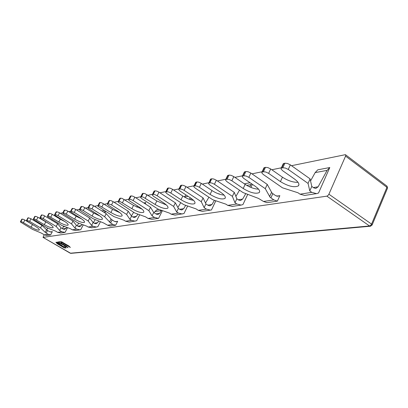 <?xml version="1.0" encoding="UTF-8"?>
<svg xmlns="http://www.w3.org/2000/svg" width="408" height="408" viewBox="0 0 408 408"><rect width="100%" height="100%" fill="white"/><g stroke="black" fill="none" stroke-linecap="round" stroke-linejoin="round"><path stroke-width="0.61" d="M44.166 234.692L43.075 237.385L326.874 196.151L327.986 195.509L328.899 194.213L345.581 156.111L345.739 154.979L345.418 154.663L291.511 165.699M46.716 229.913L47.68 228.103M51.847 220.279L52.198 219.616M54.325 215.623L54.662 215.041M60.343 213.323L62.842 212.808M68.615 211.619L70.691 211.191M76.612 209.972L79.58 209.36M85.716 208.095L88.143 207.596M94.442 206.3L97.976 205.571M104.402 204.25L107.467 203.618M114.072 202.256L118.249 201.394M125.072 199.986L128.76 199.226M135.782 197.783L140.77 196.753M148.007 195.264L152.475 194.346M159.936 192.805L165.867 191.582M173.594 189.99L178.979 188.884M186.961 187.236L194.029 185.783M202.317 184.074L208.814 182.733M217.403 180.963L225.854 179.224M234.896 177.363L242.561 175.782M251.955 173.849L262.125 171.753M271.82 169.754L281.398 167.78M58.487 243.831L57.349 242.276L55.927 242.276L57.605 243.969L64.347 247.901L66.121 247.977L65.01 246.692L63.046 246.493L60.843 244.627L58.487 243.831M61.654 243.408L61.353 243.132L61.73 242.831L60.415 241.623L57.768 242.015L58.905 243.331L60.731 243.53L68.075 247.758L66.478 246.228L61.654 243.408M70.37 247.447L68.779 245.937L61.378 241.674L63.011 243.234L70.37 247.447M370.745 226.16L369.536 225.971L370.673 225.379L371.566 224.114L372.065 225.104M70.14 253.154L70.875 253.348M372.173 224.844L387.524 188.108L386.937 187.338L387.054 186.201L345.693 154.882M61.695 242.796L61.384 243.117M60.103 243.296L60.262 242.989L59.058 243.025L58.033 241.954M59.859 242.061L59.15 243.423M66.004 247.733L64.505 247.605L57.758 243.668L56.197 242.214M61.542 242.816L61.358 243.127M67.468 247.08L60.251 242.995M69.778 246.799L62.149 242.056M67.565 227.639L65.066 232.392L61.736 231.729L59.634 230.459L61.042 227.786L57.615 223.783L44.676 215.929L43.029 215.118L41.376 215.067M41.407 215.016L39.959 217.704L40.106 218.117L49.144 223.768C52.127 225.639 53.443 226.94 53.086 227.659C51.678 228.154 48.751 227.149 44.309 224.65L34.925 219.173L33.808 218.933L33.359 219.06L33.512 219.463L47.359 227.985L55.565 231.101L57.64 232.356L60.741 233.039L65.066 232.392M62.852 228.888L66.065 228.368L64.52 229.362L63.138 229.061L61.042 227.786M66.065 228.368L66.733 227.327M39.959 217.704L41.58 217.816L43.233 218.627L56.192 226.471L59.634 230.459M49.368 223.905L37.97 217.321L36.353 216.526L34.757 216.47M63.827 226.236L62.261 228.526M56.192 226.471L57.615 223.783M162.42 210.625L158.605 218.336L151.837 219.346L148.114 218.459L145.61 216.867L134.829 213.027L118.182 202.174L118.116 201.659L118.871 201.445L120.426 201.715L131.855 208.682C137.511 211.956 141.454 213.149 143.677 212.272C144.366 211.247 142.989 209.579 139.546 207.279L130.019 201.2L128.673 200.032L128.622 199.507L129.423 199.277L131.034 199.553L133.13 200.578L148.849 210.63L150.537 207.249L134.854 197.181L132.758 196.156L131.147 195.891L130.269 196.263M141.994 209.08L133.528 205.377L122.12 198.405L120.564 198.145L119.738 198.487M155.912 213.899L159.763 213.282L157.916 214.511L156.259 214.124L153.729 212.502L150.537 207.249M148.849 210.63L152.062 215.847L154.596 217.464L158.36 218.367M153.729 212.502L152.062 215.847M159.763 213.282L161.563 210.324M161.446 210.513L154.892 211.604L156.789 209.839L159.064 209.452M158.605 218.336L151.837 219.346M154.892 211.604L154.173 212.787M83.258 224.869L80.733 229.719L79.973 229.867L76.73 229.138L74.939 228.046L76.393 225.267L72.976 221.059L59.563 212.843L57.839 211.997L56.064 211.966M56.095 211.905L54.601 214.705L54.738 215.138L64.092 221.049C67.162 222.998 68.493 224.354 68.085 225.124C66.56 225.675 63.475 224.64 58.828 222.008L49.098 216.291L47.915 216.046L47.42 216.184L47.557 216.602L61.894 225.507L70.513 228.745L72.282 229.826L75.827 230.494M77.887 226.18L81.207 225.644L79.611 226.675L78.178 226.358L76.393 225.267M81.207 225.644L82.003 224.4M54.601 214.705L56.34 214.812L58.069 215.659L71.502 223.864L74.939 228.046M64.959 221.6L60.287 219.259L52.26 214.363L50.572 213.532L48.858 213.496M78.749 223.191L77.138 225.721M71.502 223.864L72.976 221.059M215.837 200.777L211.451 209.957L202.388 211.375L198.344 210.37L196.1 208.901L183.794 204.668L167.107 193.769L165.714 192.484L166.005 191.77L168.504 191.913L170.789 193.03L181.019 199.731C187.364 203.454 191.928 204.745 194.718 203.602C195.631 202.388 194.259 200.512 190.602 197.982L180.214 191.138L178.801 189.812L178.811 189.22L179.851 188.924L181.754 189.21L184.105 190.358L201.256 201.685L203.077 197.916L185.961 186.573L183.615 185.426L181.708 185.15L180.56 185.676M193.591 200.364C190.184 199.869 186.594 198.436 182.825 196.059L172.609 189.348L170.33 188.236L168.504 187.96L167.433 188.44M207.82 205.158L211.987 204.484L209.993 205.846L208.187 205.403L205.923 203.903L203.077 197.916M201.256 201.685L204.133 207.631L206.402 209.126L210.497 210.151M205.923 203.903L204.133 207.631M218.846 193.963L219.183 193.774L219.055 194.035M211.987 204.484L214.44 200.308M218.617 193.876L219.183 193.774M208.932 197.217L205.505 203.026M202.388 211.375L202.802 211.313M104.157 212.379L105.111 211.074M101.867 210.946L104.193 210.502M105.713 211.456L104.973 212.889M100.439 221.687L97.879 226.659L96.41 227.062L93.044 226.297L91.611 225.41L88.194 221.009L74.251 212.405L71.145 211.268L70.569 211.426L70.686 211.88L80.386 218.076C83.538 220.101 84.889 221.524 84.425 222.345L84.553 222.105M98.221 214.858L97.961 215.261M95.243 219.57L93.31 222.63M84.425 222.345C82.763 222.962 79.499 221.891 74.638 219.127L64.525 213.139L62.863 212.971L62.847 213.481L77.704 222.804L86.776 226.175L88.194 227.047L91.871 227.751M88.194 221.009L89.714 218.081L93.111 222.508L94.544 223.39L96.033 223.727L97.685 222.651L98.731 220.988M81.743 218.974L76.143 216.255L67.815 211.125L66.05 210.263L64.204 210.242M89.714 218.081L75.796 209.467L73.991 208.585L72.073 208.575M93.111 222.508L91.611 225.41M139.689 214.756L136.675 220.748L129.208 222.079L125.618 221.238L124.083 220.279L113.939 216.607L97.93 206.315L98.027 205.739L99.96 205.902L110.915 212.512C116.28 215.592 119.967 216.75 121.977 215.97C122.573 215.021 121.202 213.445 117.861 211.247L108.722 205.489L107.411 204.382L107.329 203.883L108.043 203.684L111.527 204.923L126.608 214.44L128.239 211.227L113.184 201.695L111.2 200.721L109.706 200.461L108.931 200.782M119.993 212.752L112.532 209.365L101.592 202.751L100.149 202.496L99.419 202.791M132.753 216.944L136.451 216.342L134.676 217.52L133.074 217.148L131.529 216.174L128.239 211.227M126.608 214.44L129.917 219.356L131.468 220.33L135.099 221.182M131.529 216.174L129.917 219.356M144.616 203.449L145.809 202.577L145.187 203.816M136.451 216.342L137.833 214.098M141.071 208.845L141.285 208.498M143.84 202.949L145.809 202.577M137.537 205.999L136.802 207.193M133.656 212.282L131.381 215.954M129.208 222.079L129.576 222.023M329.786 167.535L318.51 193.05L316.496 193.632L304.654 195.432L300.023 194.177L298.029 192.785L282.458 187.797L263.257 174.466L261.783 172.87L261.926 172.176L263.43 171.737L265.868 172.033L268.637 173.385L280.429 181.601C288.175 186.278 294.137 187.721 298.319 185.936C299.773 184.314 298.498 182.014 294.494 179.036L282.499 170.6L281.02 168.943L281.194 168.229L282.826 167.754L285.391 168.05L288.262 169.442L308.06 183.421L310.095 178.872L311.783 186.441L313.798 187.864L315.863 188.425L318.118 186.798L327.099 170.381L329.786 167.535L317.806 169.815L315.149 172.609L310.554 180.943M304.654 195.432L305.123 195.361M298.029 182.31C293.194 182.478 287.997 180.769 282.448 177.194L270.688 168.958L267.918 167.611L265.481 167.331L263.971 167.78L263.782 168.188M310.095 178.872L290.348 164.873L287.482 163.481L284.917 163.195L283.28 163.684L283.07 164.149M308.06 183.421L309.784 190.929L311.804 192.346L316.496 193.632M311.783 186.441L309.784 190.929M187.66 205.999L183.988 213.542L175.042 215.118L171.151 214.174L169.488 213.104L157.993 209.075L142.02 198.803L140.658 197.594L140.617 197.054L141.474 196.809L143.152 197.084L155.106 204.454C161.084 207.937 165.316 209.182 167.795 208.177C168.586 207.065 167.209 205.306 163.659 202.893L153.719 196.452L152.342 195.213L152.317 194.652L153.224 194.397L154.974 194.672L157.187 195.758L173.594 206.407L175.348 202.847L158.977 192.178L156.764 191.097L155.014 190.827L154.015 191.265M166.393 204.979L156.84 200.976L144.911 193.601L143.228 193.331L142.295 193.739M179.724 209.309L183.722 208.656L181.81 209.952L180.071 209.534L178.393 208.442L175.348 202.847M173.594 206.407L176.669 211.966L178.352 213.058L182.284 214.016M178.393 208.442L176.669 211.966M191.321 198.477L190.704 199.747M183.722 208.656L185.711 205.331M189.322 199.293L190.245 197.747M186.109 195.024L184.227 196.921M180.759 202.689L177.878 207.494M175.042 215.118L175.435 215.057M247.733 194.346L242.959 204.556L241.108 205.081L236.824 203.985L234.988 202.751L236.844 198.803L234.274 192.362L216.352 180.254L213.853 179.036L211.767 178.755L210.436 179.382M210.569 179.107L208.585 183.727L210.023 185.15L220.906 192.454C224.675 195.121 226.027 197.115 224.966 198.446C221.809 199.762 216.852 198.421 210.105 194.427L199.395 187.287L196.967 186.099L194.968 185.813L193.856 186.135L193.82 186.742L195.248 188.119L212.701 199.721L225.94 204.179L227.756 205.392L232.417 206.402M252.409 184.334L250.956 187.44M244.331 183.809L250.053 182.723M238.298 199.782L242.643 199.073L240.567 200.517L238.68 200.037L236.844 198.803M242.643 199.073L245.789 193.611M249.66 186.884L251.547 183.743M208.641 183.1L209.834 182.759L211.92 183.049L214.424 184.268L232.387 196.36L234.988 202.751M224.109 195.131C220.3 194.784 216.255 193.254 211.971 190.536L201.287 183.386L198.864 182.203L196.865 181.922L195.631 182.498M239.511 190.194L235.895 196.432M232.387 196.36L234.274 192.362M99.889 215.985L93.641 213.027L83.033 206.672L81.029 206.601L79.458 209.6L79.565 210.064L93.157 218.724L103.749 223.033L107.554 225.221L110.288 226.047L115.648 225.247L117.662 221.294L115.194 221.687M79.458 209.6L81.457 209.676L83.308 210.584L92.086 216.031C97.099 218.897 100.506 219.994 102.301 219.31C102.816 218.443 101.48 216.974 98.287 214.899L88.118 208.32L88.016 207.845L88.704 207.657L91.989 208.845L104.616 216.719L110.609 222.992L112.883 224.41L115.648 225.247M115.76 221.738L116.321 221.651L114.434 221.376L111.511 219.504L106.197 213.654L93.59 205.765L91.698 204.841L90.306 204.587L89.566 204.872M116.321 221.651L117.662 221.294M104.616 216.719L106.197 213.654M50.699 231.999L51.189 231.923L49.547 231.698L47.007 230.138L41.902 225.333L40.52 227.914L45.64 232.703L48.185 234.258L50.587 234.952L52.357 231.617L50.306 231.974M34.145 225.548L24.863 220.05L23.312 219.29L21.782 219.224M50.587 234.952L46.787 235.523L44.406 234.835L41.142 232.999L32.405 229.332L20.589 222.105L20.522 221.671L21.93 221.83L31.079 227.139C35.272 229.49 38.005 230.444 39.29 230.005C39.596 229.342 38.321 228.118 35.465 226.343L26.632 220.871L26.474 220.478L26.943 220.351L28.346 217.765L31.013 218.775L41.902 225.333M28.346 217.765L27.851 217.938M26.943 220.351L29.611 221.365L40.52 227.914M51.189 231.923L51.872 231.729M50.21 231.958L52.357 231.617M277.44 196.243L278.154 196.131L275.742 195.713L272.009 193.045L267.235 184.401L265.271 188.659L270.081 197.243L273.824 199.905L277.374 201.124L279.857 195.661L276.864 196.192M258.565 189.164C254.363 189.006 249.89 187.41 245.152 184.375L233.809 176.623L231.224 175.364L229.026 175.078L227.491 175.797M277.374 201.124L267.005 202.669L263.507 201.476L258.463 198.4L242.984 192.55L227.042 181.733L225.588 180.254L225.67 179.607L227.057 179.214L229.25 179.505L231.841 180.769L243.214 188.506C250.308 192.749 255.632 194.116 259.192 192.617C260.406 191.174 259.106 189.072 255.286 186.308L243.729 178.383L242.265 176.848L242.372 176.179L243.862 175.761L245.871 171.498L248.176 171.778L250.849 173.079L267.235 184.401M245.871 171.498L244.214 172.288M243.862 175.761L246.167 176.052L248.839 177.352L265.271 188.659M278.154 196.131L279.149 195.83M276.716 196.161L279.857 195.661M326.874 196.151L369.536 225.971L70.258 253.22L43.075 237.385M345.581 156.111L386.937 187.338L371.566 224.114L328.899 194.213M64.347 247.901L64.5 247.6M56.952 243.489L57.105 243.188M56.141 242.225L56.008 242.48M61.317 242.388L60.731 243.53M58.798 243.255L58.956 242.949M57.977 241.964L57.844 242.225M62.348 242.75L62.506 242.444M57.64 232.356L61.736 231.729M33.808 218.933L35.236 216.291M37.97 217.321L36.547 219.968M34.894 216.368L33.471 219.004M64.811 226.603L63.342 226.848M44.676 215.929L43.233 218.627M40.433 217.576L41.881 214.878M41.524 214.955L40.076 217.648M44.309 224.65L45.716 222.008M134.854 197.181L133.13 200.578M129.423 199.277L131.147 195.891M118.871 201.445L120.564 198.145M124.159 199.405L122.466 202.72M131.855 208.682L133.528 205.377M130.575 196.013L128.852 199.395M148.114 218.459L154.596 217.464M120.023 198.257L118.33 201.557M72.282 229.826L76.73 229.138M47.915 216.046L49.388 213.292M52.26 214.363L50.786 217.117M49.016 213.374L47.542 216.123M59.563 212.843L58.069 215.659M55.121 214.562L56.62 211.757M56.233 211.839L54.733 214.644M58.828 222.008L60.287 219.259M185.961 186.573L184.105 190.358M179.851 188.924L181.708 185.15M166.678 191.632L168.504 187.96M172.609 189.348L170.789 193.03M181.019 199.731L182.825 196.059M180.994 185.303L179.138 189.072M198.344 210.37L206.402 209.126M167.831 188.103L166.005 191.77M104.428 211.951L103.693 212.089M94.248 223.207L97.685 222.651M63.266 212.889L64.79 210.013M67.815 211.125L66.295 214.006M74.638 219.127L76.143 216.255M72.267 208.427L70.722 211.354M88.194 227.047L93.044 226.297M71.145 211.268L72.69 208.335M75.796 209.467L74.251 212.405M64.382 210.1L62.863 212.971M113.184 201.695L111.527 204.923M108.043 203.684L109.706 200.461M98.517 205.642L100.149 202.496M103.535 203.704L101.903 206.856M110.915 212.512L112.532 209.365M109.191 200.573L107.528 203.786M125.618 221.238L131.468 220.33M99.659 202.597L98.027 205.739M327.099 170.381L315.149 172.609M313.38 187.568L318.118 186.798M263.43 171.737L265.481 167.331M270.688 168.958L268.637 173.385M280.429 181.601L282.448 177.194M283.861 163.419L281.77 167.969M300.023 194.177L311.804 192.346M282.826 167.754L284.917 163.195M290.348 164.873L288.262 169.442M264.496 167.54L262.446 171.941M158.977 192.178L157.187 195.758M153.224 194.397L155.014 190.827M141.474 196.809L143.228 193.331M147.064 194.657L145.309 198.14M155.106 204.454L156.84 200.976M154.377 190.959L152.592 194.524M171.151 214.174L178.352 213.058M188.093 196.33L184.396 197.023M142.627 193.458L140.872 196.936M227.756 205.392L236.824 203.985M194.968 185.813L196.865 181.922M201.287 183.386L199.395 187.287M196.105 182.085L194.213 185.971M250.981 184.589L246.748 185.38M216.352 180.254L214.424 184.268M209.834 182.759L211.767 178.755M210.956 178.928L209.029 182.922M210.105 194.427L211.971 190.536M81.192 206.524L79.616 209.523M107.554 225.221L112.883 224.41M89.791 204.694L88.189 207.764M92.086 216.031L93.641 213.027M84.884 207.575L83.308 210.584M80.111 209.421L81.687 206.417M112.159 219.958L110.609 222.992M109.492 222.12L111.047 219.081M93.59 205.765L91.989 208.845M88.704 207.657L90.306 204.587M117.101 221.427L115.306 221.707M45.212 232.351L46.578 229.786M47.578 230.515L46.216 233.075M21.905 219.137L20.522 221.671M44.406 234.835L48.185 234.258M20.874 221.6L22.256 219.06M24.863 220.05L23.48 222.595M31.079 227.139L32.446 224.599M27.979 217.841L26.581 220.427M31.013 218.775L29.611 221.365M269.591 196.631L271.519 192.428M272.809 193.693L270.887 197.89M228.072 175.282L226.098 179.413M263.507 201.476L273.824 199.905M227.057 179.214L229.026 175.078M233.809 176.623L231.841 180.769M243.214 188.506L245.152 184.375M244.851 171.712L242.842 175.97M250.849 173.079L248.839 177.352M43.029 237.385L70.814 253.358L370.398 226.226L372.091 225.058M387.524 188.078L387.019 186.13M64.862 232.422L60.741 233.039M33.359 219.06L34.782 216.419M143.677 212.272L143.891 211.844M130.341 196.126L128.622 199.507M118.116 201.659L119.804 198.364M79.973 229.867L75.495 230.546M47.42 216.184L48.889 213.435M194.718 203.602L195.039 202.939M180.667 185.456L178.811 189.22M165.709 191.908L167.53 188.246M72.114 208.498L70.569 211.426M96.41 227.062L91.53 227.802M62.72 213.037L64.24 210.171M121.977 215.97L122.15 215.623M108.987 200.67L107.329 203.883M97.843 205.831L99.47 202.689M298.319 185.936L298.947 184.549M283.28 163.684L281.194 168.229M261.926 172.176L263.971 167.78M167.795 208.177L168.055 207.652M154.102 191.092L152.317 194.652M140.617 197.054L142.372 193.581M241.108 205.081L231.989 206.468M193.856 186.135L195.748 182.254M224.966 198.446L225.364 197.61M89.612 204.78L88.016 207.845M102.449 219.03L102.301 219.31M21.808 219.183L20.425 221.717M27.877 217.892L26.474 220.478M227.639 175.481L225.67 179.607M259.677 191.566L259.192 192.617M244.382 171.931L242.372 176.179"/></g></svg>
